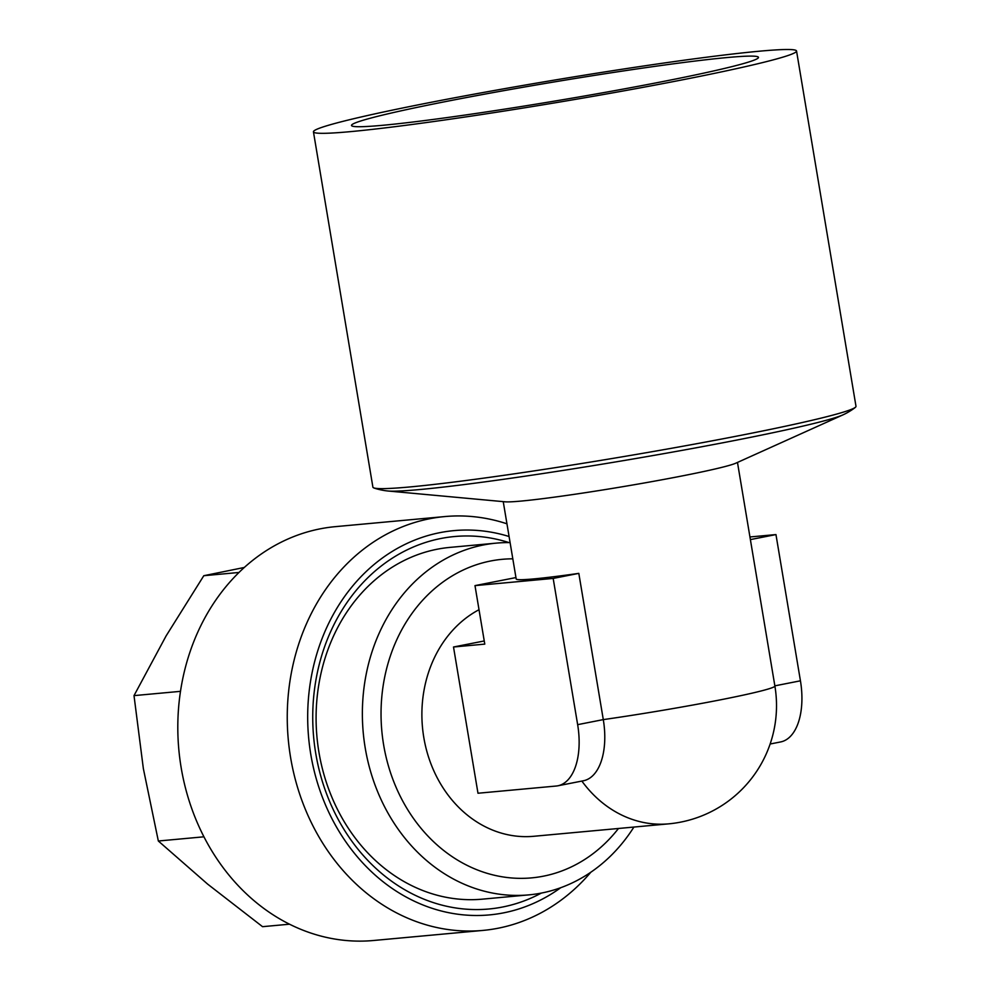 <?xml version="1.0" encoding="UTF-8"?>
<svg xmlns="http://www.w3.org/2000/svg" width="990" height="990" viewBox="0 0 990 990"><rect width="100%" height="100%" fill="white"/><g stroke="black" fill="none" stroke-linecap="round" stroke-linejoin="round"><path stroke-width="1.49" d="M382.944 125.272A206.316 9.479 -9.5 0 0 607.798 91.884A206.316 9.479 -9.5 0 0 758.328 57.828A206.316 9.479 -9.5 0 0 727.031 57.556A206.316 9.479 -9.5 0 0 493.193 92.577A206.316 9.479 -9.5 0 0 351.796 125.866A206.316 9.479 -9.5 0 0 382.944 125.272M350.757 131.608A244.901 11.261 170.5 0 1 313.446 131.843A244.901 11.261 170.5 0 1 486.956 91.823A244.901 11.261 170.5 0 1 759.219 51.22A244.901 11.261 170.5 0 1 796.542 50.997A244.901 11.261 170.5 0 1 623.032 91.006A244.901 11.261 170.5 0 1 350.757 131.608M313.446 131.843L372.896 487.142A244.901 11.261 -9.5 0 0 373.812 487.897A244.901 11.261 -9.5 0 0 410.219 486.919A244.901 11.261 -9.5 0 0 673.188 447.975A244.901 11.261 -9.5 0 0 855.372 407.311A244.901 11.261 -9.5 0 0 855.991 406.296L796.542 50.997M510.098 542.607A176.628 149.898 84.7 0 0 496.299 543.126A176.628 149.898 84.7 0 0 365.223 747.995A176.628 149.898 84.7 0 0 528.722 894.886A176.628 149.898 84.7 0 0 633.909 827.058M528.722 894.886L482.439 899.155A176.628 149.898 -95.3 0 1 318.941 752.264A176.628 149.898 -95.3 0 1 319.003 683.459A176.628 149.898 -95.3 0 1 450.017 547.383L496.299 543.126M581.86 781.06A118.738 100.77 -95.3 0 0 668.671 823.853L533.734 836.29A118.738 100.77 -95.3 0 1 423.807 737.538A118.738 100.77 -95.3 0 1 479.024 609.704M843.01 414.847A234.172 10.766 -9.5 0 1 660.887 454.163A234.172 10.766 -9.5 0 1 419.909 489.53A234.172 10.766 -9.5 0 1 387.956 491.003L505.061 501.806A118.738 5.457 -9.5 0 0 521.26 501.064A118.738 5.457 -9.5 0 0 643.463 483.12A118.738 5.457 -9.5 0 0 735.805 463.184L843.01 414.847C850.596 411.382 856.239 406.754 855.372 407.311M557.84 785.8A59.375 31.284 -101.1 0 0 577.653 724.655L553.175 578.42L474.99 585.622L484.778 644.119L453.507 647.002L477.984 793.238L556.157 786.035A59.375 31.284 -101.1 0 0 557.84 785.8L583.481 780.751A59.375 31.284 -101.1 0 0 603.294 719.606L578.816 573.371A118.738 5.457 170.5 0 1 534.278 578.865A118.738 5.457 170.5 0 1 516.186 578.977L503.242 501.633M506.954 523.809A207.801 176.344 84.7 0 0 444.807 516.57L335.35 526.655A207.801 176.344 84.7 0 0 181.232 686.738A207.801 176.344 84.7 0 0 373.502 940.5L482.959 930.414A207.801 176.344 84.7 0 0 590.844 872.215M444.807 516.57A207.801 176.344 84.7 0 0 290.676 676.653A207.801 176.344 84.7 0 0 482.959 930.414M509.083 536.518A192.951 163.758 84.7 0 0 310.872 679.276A192.951 163.758 84.7 0 0 379.455 878.798A192.951 163.758 84.7 0 0 560.736 887.708M541.32 893.091A187.023 158.709 -95.3 0 1 374.542 867.116A187.023 158.709 -95.3 0 1 315.822 680.613A187.023 158.709 -95.3 0 1 509.009 542.594M238.998 572.468L203.804 575.71L244.307 567.468M180.489 691.342L134.009 695.624L166.097 635.927L203.804 575.71M203.903 836.81L158.338 841.005L143.352 768.574L134.009 695.624M289.464 924.202L262.548 926.677L207.628 884.107L158.338 841.005M484.259 640.951L453.507 647.002M515.951 577.566L474.99 585.622M578.816 573.371L553.175 578.42M770.133 744.01L780.627 741.943A59.375 31.284 -101.1 0 0 800.44 680.811L775.962 534.575L750.383 539.6M775.962 534.575L749.937 536.964M618.478 828.482A159.947 135.741 -95.3 0 1 481.19 871.373A159.947 135.741 -95.3 0 1 383.625 744.839A159.947 135.741 -95.3 0 1 512.808 558.83M577.653 724.655L603.294 719.606A118.738 5.457 -9.5 0 0 720.312 699.856A118.738 5.457 -9.5 0 0 774.885 686.021L737.476 462.441M800.44 680.811L774.861 685.847M668.671 823.853A118.738 118.738 0 0 0 774.885 686.021M387.956 491.003C379.653 490.186 372.809 487.649 373.812 487.897"/></g></svg>
